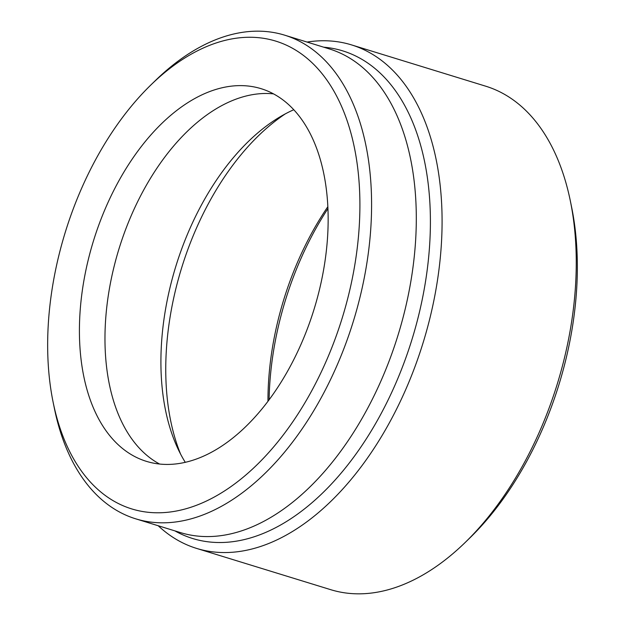 <?xml version="1.0" encoding="UTF-8"?>
<svg xmlns="http://www.w3.org/2000/svg" width="625" height="625" viewBox="0 0 625 625"><rect width="100%" height="100%" fill="white"/><g stroke="black" fill="none" stroke-linecap="round" stroke-linejoin="round"><path stroke-width="0.94" d="M81.312 189A244.734 144.961 -72.9 0 0 53.133 402.25A244.734 144.961 -72.9 0 0 172.508 511.672A244.734 144.961 -72.9 0 0 326.25 361.047A244.734 144.961 -72.9 0 0 330.469 85.414A244.734 144.961 -72.9 0 0 150.727 85.109A244.734 144.961 -72.9 0 0 81.312 189M150.727 85.109L155.312 80.641A253.031 149.875 107.1 0 1 284.594 35.148A253.031 149.875 107.1 0 1 336.797 365.93A253.031 149.875 107.1 0 1 135.75 518.836A253.031 149.875 107.1 0 1 54.414 408.531L53.133 402.25M174.867 530.867A255.109 151.102 -72.9 0 0 395.328 384.352A255.109 151.102 -72.9 0 0 323.711 47.188M307.047 42.062A263.406 156.016 107.1 0 1 351.531 44.898A263.406 156.016 107.1 0 1 405.867 389.234A263.406 156.016 107.1 0 1 196.586 548.406A263.406 156.016 107.1 0 1 158.203 525.742M570.359 201.008L571.641 207.289A255.109 151.102 107.1 0 1 542.266 429.57A255.109 151.102 107.1 0 1 469.914 537.867L465.32 542.336A263.406 156.016 -72.9 0 0 540.031 430.523A263.406 156.016 -72.9 0 0 570.359 201.008A263.406 156.016 -72.9 0 0 485.687 86.188L351.531 44.898M196.586 548.406L330.742 589.688A263.406 156.016 -72.9 0 0 465.32 542.336M327.938 208.586A228.148 135.133 -72.9 0 0 300.438 259.711A228.148 135.133 -72.9 0 0 269.102 399.773M267.961 401.297A219.852 130.219 107.1 0 1 298.203 260.664A219.852 130.219 107.1 0 1 327.852 206.688M293.781 109.734A207.406 122.852 -72.9 0 0 189.43 229.648A207.406 122.852 -72.9 0 0 185.281 462.32M285.273 113.898A219.852 130.219 -72.9 0 0 195.984 229.211A219.852 130.219 -72.9 0 0 180.586 454.094M135.75 518.836L180.469 532.594A253.031 149.875 -72.9 0 0 381.516 379.688A253.031 149.875 -72.9 0 0 329.312 48.914L284.594 35.148M301.344 343.555A194.961 115.477 -72.9 0 0 261.125 88.688A194.961 115.477 -72.9 0 0 106.219 206.5A194.961 115.477 -72.9 0 0 146.438 461.359A194.961 115.477 -72.9 0 0 301.344 343.555M273.516 93.875A194.961 115.477 -72.9 0 0 131.773 214.367A194.961 115.477 -72.9 0 0 159.602 464.039"/></g></svg>
